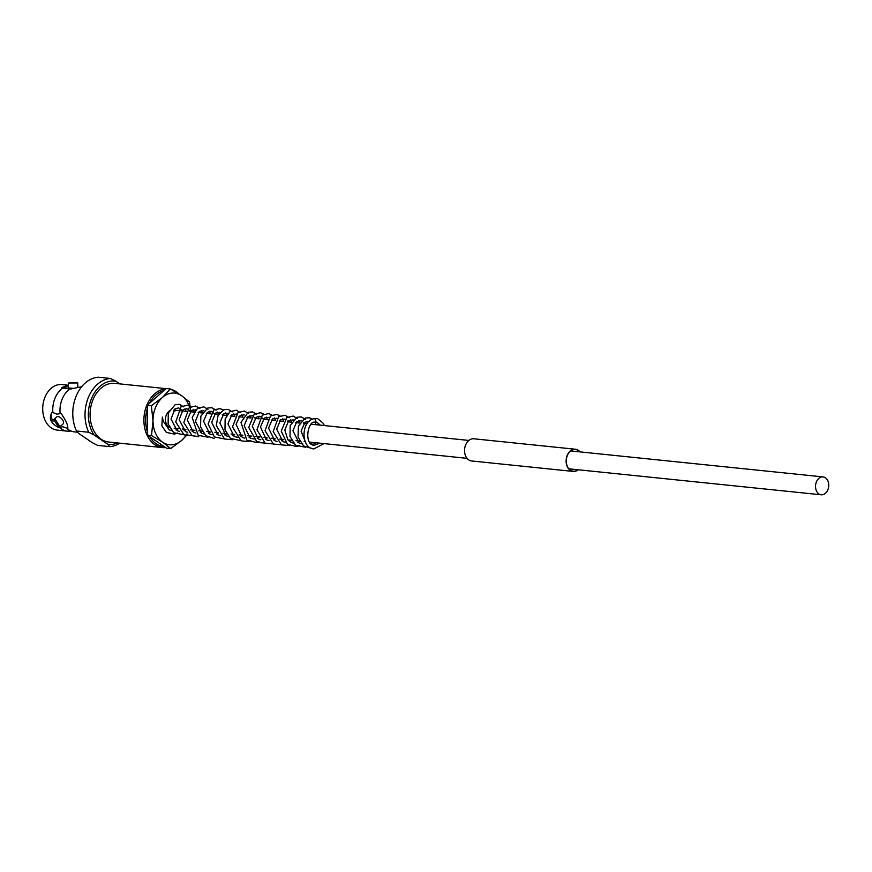 <?xml version="1.0" encoding="UTF-8"?>
<svg xmlns="http://www.w3.org/2000/svg" width="872" height="872" viewBox="0 0 872 872"><rect width="100%" height="100%" fill="white"/><g stroke="black" fill="none" stroke-linecap="round" stroke-linejoin="round"><path stroke-width="1.31" d="M818.884 493.923A8.993 6.584 95.9 0 0 821.228 494.795A8.993 6.584 95.9 0 0 828.4 488.189A8.993 6.584 95.9 0 0 825.403 477.78A8.993 6.584 95.9 0 0 823.07 476.908A8.993 6.584 95.9 0 0 815.887 483.513A8.993 6.584 95.9 0 0 818.884 493.923M168.808 426.997A8.993 6.584 95.9 0 0 169.386 427.335A8.993 6.584 95.9 0 1 168.808 426.997A8.993 6.584 95.9 0 1 165.495 418.647A8.993 6.584 95.9 0 1 169.953 410.636A8.993 6.584 95.9 0 0 165.495 418.647A8.993 6.584 95.9 0 0 168.808 426.997M577.885 469.736A10.911 7.979 -84.1 0 1 573.187 471.185A10.911 7.979 -84.1 0 1 570.353 470.128A10.911 7.979 -84.1 0 1 566.713 457.506A10.911 7.979 -84.1 0 1 575.422 449.483A10.911 7.979 -84.1 0 1 578.256 450.541A10.911 7.979 -84.1 0 1 579.717 451.86M578.18 469.768A11.151 8.153 -84.1 0 1 573.166 471.425L471.589 460.961A11.151 8.153 -84.1 0 1 468.689 459.882A11.151 8.153 -84.1 0 1 464.972 446.987A11.151 8.153 -84.1 0 1 473.878 438.79L575.444 449.243A11.151 8.153 -84.1 0 1 578.343 450.334A11.151 8.153 -84.1 0 1 580.022 451.881M573.166 471.425A11.151 8.153 -84.1 0 1 570.266 470.346A11.151 8.153 -84.1 0 1 566.549 457.44A11.151 8.153 -84.1 0 1 575.444 449.243M70.894 430.975A22.89 16.753 -84.1 0 1 67.231 431.139A22.89 16.753 -84.1 0 1 61.269 428.915A22.89 16.753 -84.1 0 1 59.699 427.683L62.708 426.724L67.809 428.523C68.158 425.285 65.891 420.228 60.975 413.372L57.072 414.244L52.865 412.543A22.89 16.753 -84.1 0 1 62.708 388.16L70.828 388.999L81.696 386.688M76.507 382.83L68.321 383.004L77.761 382.95L77.782 387.233M68.321 383.004L68.343 387.898L73.346 388.345M58.653 427.029L53.704 419.65L55.143 419.236L59.95 426.724L58.653 427.029M59.95 426.724L63.013 424.021A4.72 2.518 -131.5 0 0 62.522 419.792A4.72 2.518 -131.5 0 0 58.13 416.587A4.72 2.518 -131.5 0 0 56.767 416.947L53.704 419.65M164.176 446.54A28.296 20.71 -84.1 0 1 156.121 443.739A28.296 20.71 -84.1 0 1 149.766 436.73M171.163 389.392A29.495 21.582 -84.1 0 1 176.264 391.779A29.495 21.582 -84.1 0 1 178.902 393.937M165.735 447.598A29.495 21.582 -84.1 0 1 162.552 447.587A29.495 21.582 -84.1 0 1 154.878 444.731A29.495 21.582 -84.1 0 1 144.643 412.434A29.495 21.582 -84.1 0 1 165.811 388.879M67.231 431.139L57.192 430.103A22.89 16.753 -84.1 0 1 51.23 427.89A22.89 16.753 -84.1 0 1 43.6 401.393A22.89 16.753 -84.1 0 1 61.879 384.563L68.201 385.217L61.738 387.593L62.708 388.16M162.552 447.587L108.738 442.05A29.495 21.582 -84.1 0 1 101.065 439.183A29.495 21.582 -84.1 0 1 91.233 405.055A29.495 21.582 -84.1 0 1 114.777 383.375L166.061 388.65M77.499 432.196L74.447 431.891A22.89 16.753 -84.1 0 1 70.447 430.768A22.89 16.753 -84.1 0 1 68.496 429.667A22.89 16.753 -84.1 0 1 66.915 428.425M119.758 443.183A34.215 25.037 -84.1 0 1 109.85 446.628L97.609 445.374L92.367 442.725L78.545 433.319L76.496 430.997A34.215 25.037 -84.1 0 1 76.049 396.4A34.215 25.037 -84.1 0 1 98.231 377.205L110.472 378.47A34.215 25.037 -84.1 0 0 88.29 397.665A34.215 25.037 -84.1 0 0 88.737 432.261L93.991 434.91A31.85 23.304 -84.1 0 1 91.397 398.853A31.85 23.304 -84.1 0 1 115.725 381.118L119.802 383.887M117.502 442.954A31.85 23.304 -84.1 0 1 107.801 444.306L109.85 446.628M76.496 430.997L88.737 432.261M68.343 386.863A11.325 1.134 -0.3 0 0 61.77 387.866M52.865 412.543L51.971 412.445A11.325 6.05 -131.5 0 0 53.029 421.274M57.814 426.844A11.325 6.05 -131.5 0 0 58.806 427.596L59.699 427.683M60.081 413.284A22.89 16.753 -84.1 0 1 69.934 388.901M51.971 412.445C48.527 418.418 50.805 423.465 58.806 427.596M93.991 434.91L107.801 444.306M115.725 381.118L110.472 378.47M147.368 431.411A28.296 20.71 -84.1 0 1 147.248 408.99M149.581 403.213A28.296 20.71 -84.1 0 1 163.86 390.602M314.53 422.212A1.798 1.188 -103.5 0 0 314.803 422.201A1.798 1.188 -103.5 0 0 314.847 422.179A1.798 1.188 -103.5 0 0 315.599 420.577A1.798 1.188 -103.5 0 0 314.236 418.68A1.798 1.188 -103.5 0 0 313.964 418.702A1.798 1.188 -103.5 0 0 313.931 418.713A1.798 1.188 -103.5 0 0 313.669 418.833M171.512 430.605L169.266 429.929L163.228 421.176L162.366 417.078L161.876 425.918L166.345 432.414L174.542 434.093L177.735 433.024M175.337 410.854A8.993 6.584 95.9 0 0 173.735 410.113M186.837 433.994A25.953 18.988 -84.1 0 1 181.736 440.349A25.953 18.988 95.9 0 1 162.661 442.224L170.672 448.579L166.552 448.154L147.39 435.117L151.51 435.542L162.661 442.224A25.953 18.988 -84.1 0 1 152.992 420.795A25.953 18.988 -84.1 0 1 162.41 397.49A25.953 18.988 -84.1 0 1 181.485 395.626A25.953 18.988 -84.1 0 1 189.082 405.72M147.39 435.117L147.226 405.295L151.336 405.72L152.992 420.795L151.51 435.542M147.226 405.295L166.214 388.52L170.334 388.945L162.41 397.49L151.336 405.72M190.914 411.824L189.496 401.981L181.485 395.626L170.334 388.945M170.672 448.579L181.736 440.349L187.894 434.027M821.228 494.795L568.882 468.809M467.011 458.323L309.473 442.104M305.167 441.668L304.165 441.559M300.567 441.188L296.033 440.72M292.436 440.349L287.913 439.88M283.335 439.412L279.781 439.052M275.214 438.583L271.661 438.213M267.083 437.744L263.529 437.373M259.932 437.003L255.409 436.534M251.812 436.163L247.277 435.706M242.71 435.226L239.157 434.866M234.579 434.398L231.025 434.027M226.458 433.558L222.905 433.188M218.327 432.719L214.774 432.359M210.207 431.88L206.653 431.52M202.075 431.051L198.522 430.681M194.925 430.31L190.401 429.842M185.823 429.373L182.27 429.013M178.673 428.643L174.149 428.174M823.07 476.908L570.724 450.933M468.853 440.436L311.315 424.217M307.009 423.781L303.794 423.443M299.761 423.029L295.673 422.615M291.63 422.19L287.542 421.776M283.509 421.361L279.422 420.936M275.378 420.522L271.29 420.097M268.009 419.759L263.17 419.269M259.126 418.843L255.038 418.429M251.005 418.015L246.918 417.59M242.874 417.176L238.786 416.751M234.753 416.336L230.666 415.922M226.622 415.497L222.545 415.083M218.501 414.669L214.414 414.244M211.133 413.906L206.283 413.404M203.002 413.066L198.162 412.576M194.118 412.151L190.031 411.737M186.75 411.399L173.79 410.058M319.664 443.15L314.302 445.309C303.554 445.036 307.816 420.533 314.803 422.201M323.981 443.597L313.931 448.895C300.655 448.415 300.807 420.958 313.964 418.702M314.847 422.179L316.754 422.092L320.253 425.144M316.209 442.802L312.318 444.72M305.996 443.314L301.069 431.171L305.047 422.233L309.091 421.383M302.987 444.055L299.292 443.325L292.927 430.703L296.916 421.394L301.407 420.729M303.489 422.615L304.001 423.465M299.706 441.319L297.843 442.453M293.395 443.161L290.79 442.3L287.804 439.761L284.806 429.994L288.708 420.62L293.286 419.901M291.586 440.48L289.711 441.613M285.264 442.322L282.997 441.635L276.675 429.198L280.686 419.705L285.155 419.061M287.237 420.947L287.749 421.797M283.455 439.641L281.591 440.785M277.143 441.483L274.92 440.818L268.554 428.185L272.5 418.92L277.034 418.222M275.334 438.812L273.459 439.946M269.012 440.643L266.374 439.771L260.445 426.975L264.456 418.026L268.903 417.383M267.203 437.973L265.339 439.107M260.892 439.815L258.254 438.932L252.313 426.179L256.205 417.274L259.878 416.238L262.854 418.44M259.082 437.134L257.207 438.267M254.232 439.03L250.155 438.115L244.171 425.689L248.062 416.456L252.651 415.715M254.733 417.601L255.245 418.451M250.951 436.294L249.087 437.439M244.64 438.136L242.22 437.373L236.072 424.326L240.094 415.497L244.531 414.876M242.83 435.466L240.955 436.6M237.98 437.363L234.219 436.6L227.93 423.89L231.832 414.767L236.399 414.037M234.699 434.627L232.835 435.76M228.388 436.469L226.142 435.782L219.809 422.833L223.766 413.884L228.279 413.208M226.578 433.787L224.704 434.921M220.256 435.629L218.033 434.965L211.678 422.321L215.591 413.088L220.147 412.369M222.229 414.255L222.742 415.105M218.447 432.948L216.583 434.082M212.136 434.79L209.89 434.114L203.558 421.209L207.427 412.282L211.111 411.213L214.098 413.415M210.326 432.12L208.452 433.253M204.015 433.951L201.781 433.286L195.415 421.35L199.296 411.442L203.895 410.69M202.195 431.28L200.331 432.414M195.884 433.122L193.453 432.349L187.295 419.955L191.306 410.505L195.775 409.862M194.075 430.441L192.2 431.575M187.753 432.283L185.529 431.607L179.163 419.683L183.055 409.764L186.739 408.706L188.374 409.469M188.799 409.829L190.238 411.758M185.943 429.602L184.079 430.735M179.632 431.444L177.092 430.615L171.032 419.05L174.945 408.913L178.618 407.867L181.594 410.069M177.823 428.762L175.948 429.907M313.942 418.702L317.593 418.593L323.392 423.411L324.297 425.558M311.871 448.426L303.532 445.952L298.05 436.992L298.42 426.059L305.211 418.07L309.353 417.732L312.47 419.192M315.021 422.135L316.176 424.719M312.656 442.431L311.195 444.001M305.56 447.249L295.663 445.309L290.005 436.48L290.202 425.503L297.014 417.263L301.156 416.881L305.473 419.378M306.89 421.296L307.685 422.887M299.63 445.581L296.872 446.551L287.52 444.458L281.231 431.171L286.834 417.546L293.188 416.075L297.341 418.538M298.769 420.457L299.859 422.865M289.308 445.581L281.482 444.884L273.187 431.564L278.604 416.783L284.981 415.225L289.221 417.699M290.638 419.628L291.793 422.212M281.176 444.742L273.35 444.044L265.055 430.692L270.473 415.955L276.849 414.385L280.043 415.9M282.517 418.789L283.607 421.187M273.056 443.903L265.219 443.216L256.924 429.842L262.309 415.148L268.696 413.546L271.922 415.061M274.397 417.95L275.476 420.348M264.925 443.063L257.196 442.42L248.716 427.476L254.144 414.331L260.543 412.707L263.791 414.222M266.265 417.121L267.355 419.508M258.995 441.396L256.226 442.377L246.874 440.262L240.966 422.386L248.237 412.249L252.586 411.9L256.717 414.353M258.134 416.282L259.224 418.68M250.874 440.556L247.899 441.581L241.097 440.818L232.519 426.931L238.012 412.576L244.378 411.05L248.585 413.524M250.013 415.443L251.103 417.841M240.552 440.556L230.404 438.431L224.976 429.711L225.14 418.974L229.968 411.682L236.323 410.222L240.465 412.685M241.882 414.603L243.037 417.187M232.421 439.717L224.573 439.019L216.289 425.558L218.076 415.443L223.788 409.764L228.148 409.382L232.334 411.846M233.761 413.764L234.917 416.358M224.3 438.889L214.425 436.959L208.114 423.923L213.705 410.014L220.06 408.554L223.167 410.047M225.641 412.936L226.72 415.334M214.098 438.42L205.77 435.706L200.506 426.822L200.876 416.108L207.689 408.031L211.831 407.693L216.082 410.178M217.51 412.096L218.665 414.68M208.048 437.21L198.184 435.292L192.178 417.492L197.464 408.336L203.808 406.875L207.961 409.339M209.389 411.257L210.534 413.84M198.729 436.632L192.123 435.695L183.818 422.549L189.268 407.551L195.633 406.025L199.83 408.499M201.258 410.418L202.413 413.012M191.796 435.542L184.047 434.888L175.719 421.961L181.016 406.81L187.404 405.175L190.663 406.701M193.126 409.589L194.216 411.987M183.665 434.703L173.735 432.73L168.122 423.934L168.296 413.012L175.098 404.717L179.458 404.368L183.578 406.832M185.006 408.75L186.161 411.333"/></g></svg>
